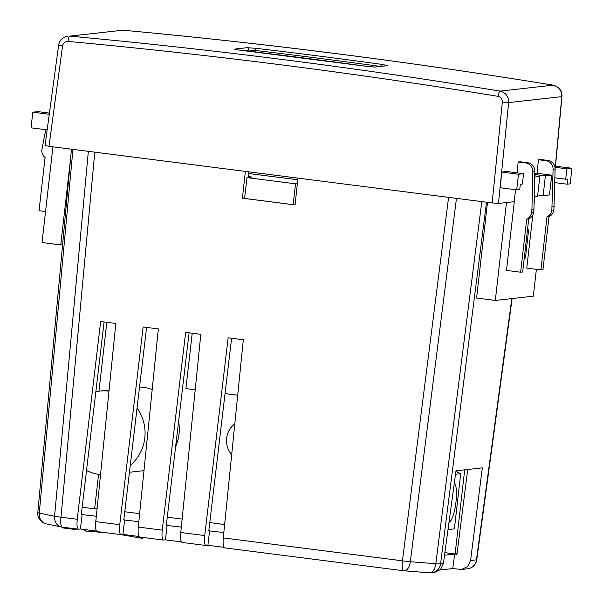 <?xml version="1.0" encoding="UTF-8"?>
<svg xmlns="http://www.w3.org/2000/svg" width="603" height="603" viewBox="0 0 603 603"><rect width="100%" height="100%" fill="white"/><g stroke="black" fill="none" stroke-linecap="round" stroke-linejoin="round"><path stroke-width="0.9" d="M444.547 555.197L454.7 554.051L456.953 554.345L467.724 469.503M82.174 507.229L94.641 508.819L97.106 508.54M104.1 321.972L81.307 514.532L96.329 516.251M146.597 327.399L123.803 519.959L138.826 521.678M189.093 332.826L166.3 525.386L181.315 527.112M231.59 338.253L208.796 530.821L223.811 532.539M248.21 177.478L248.828 171.847M440.002 570.008L452.732 568.584L461.687 569.443L467.732 566.451L470.566 560.489L476.445 559.833A10.5 0.452 7.7 0 0 476.754 559.765L512.113 298.545M206.015 545.496L182.227 542.451C180.787 541.991 180.305 538.667 180.772 532.494L204.734 535.554C204.161 541.713 204.583 545.029 206.015 545.496L207.899 545.285L223.909 547.328M163.519 540.062L139.73 537.024C138.291 536.557 137.808 533.24 138.275 527.067L162.237 530.127C161.664 536.286 162.086 539.602 163.519 540.062L165.403 539.851L181.413 541.901M62.101 527.12A10.5 8.955 -78.3 0 1 61.4 527.007A10.5 8.955 -78.3 0 1 54.564 516.274A10.5 0.724 5.3 0 0 60.978 517.193L77.244 519.273L100.648 321.527L115.829 323.464L95.779 521.64L119.741 524.7C119.168 530.859 119.59 534.168 121.022 534.635L122.906 534.424L138.916 536.474M77.244 519.273C76.671 525.432 77.101 528.741 78.526 529.208L80.41 528.997L96.42 531.039M77.259 529.065L74.305 529.396L62.584 527.896L62.659 527.195M74.305 529.396L74.38 528.695M142.512 537.401L142.398 538.366L120.969 534.642M105.54 532.675L85.792 531.077L84.827 530.859L84.978 529.577M139.233 537.959L139.346 536.941M126.057 535.313L126.11 534.831M85.792 531.077L85.95 529.705M443.416 563.534L440.529 569.503L434.454 572.496L431.658 572.812A10.5 10.183 -96.4 0 0 440.582 563.85L443.416 563.534L455.966 470.822L482.332 467.868L470.566 560.489M204.734 535.554L228.138 337.816L243.311 339.753L223.268 537.921C222.801 544.094 223.283 547.418 224.723 547.886L403.663 570.762A10.5 2.48 -82.7 0 1 402.442 560.813A10.5 0.807 7.2 0 0 410.326 561.717L435.818 563.745A10.5 0.807 7.2 0 0 440.582 563.85L486.508 202.209M62.35 527.143A10.5 2.48 -82.7 0 1 62.207 527.143L78.526 529.208M106.701 322.304L105.804 331.168M297.988 178.126L295.048 204.922L242.429 198.199L245.368 171.403M119.741 524.7L143.145 326.954L158.325 328.899L138.275 527.067M162.237 530.127L185.641 332.381L200.814 334.326L180.772 532.494M454.7 554.051L452.732 568.584M98.568 474.342L94.641 508.819M71.44 149.19L37.801 512.58A10.5 0.724 5.3 0 0 39.278 513.093L54.564 516.274L88.347 151.345M429.306 572.79A10.5 5.45 -85.4 0 0 429.653 572.842A10.5 5.45 -85.4 0 0 435.818 563.745L481.805 201.606M429.916 572.85A10.5 10.183 -96.4 0 0 431.658 572.812A10.5 10.5 0 0 1 429.653 572.842L404.161 570.807A10.5 10.5 0 0 1 403.663 570.762A10.5 2.48 -82.7 0 0 403.806 570.762A10.5 5.45 -85.4 0 0 404.161 570.807A10.5 5.45 -85.4 0 0 410.326 561.717L456.463 198.372M95.779 521.64C95.312 527.813 95.794 531.13 97.234 531.597L121.022 534.635M37.801 512.58A10.5 10.5 0 0 0 46.114 523.826A10.5 8.955 -78.3 0 1 39.278 513.093L72.948 149.378M82.136 514.442L80.41 528.997M209.618 530.723L207.899 545.285M167.121 525.296L165.403 539.851M124.625 519.869L122.906 534.424M244.652 197.95L242.429 198.199M293.156 204.651L295.53 183.817L246.966 177.614L244.592 198.44L293.156 204.651L295.101 204.432M246.966 177.614L252.039 177.048L248.308 176.573M295.53 183.817L297.385 183.614M234.808 423.803A20.999 20.366 -96.4 0 0 226.638 438.223A20.999 20.366 -96.4 0 0 231.688 454.7M130.263 465.38A41.991 40.733 -96.4 0 0 144.795 437.997A41.991 40.733 -96.4 0 0 137.054 408.043M108.977 391.159A41.991 40.733 -96.4 0 0 99.646 391.098A41.991 40.733 -96.4 0 0 95.847 391.709M175.616 446.672A41.991 40.733 -96.4 0 0 179.016 434.16A41.991 40.733 -96.4 0 0 178.594 421.52M152.19 389.53A41.991 40.733 -96.4 0 0 139.534 387.036M192.214 333.225L185.905 388.596L195.206 389.787M225.04 393.593L237.703 395.214M106.814 322.319L98.967 391.181M124.776 511.759L139.632 513.658M167.272 517.186L182.129 519.085M209.769 522.613L224.625 524.512M444.893 552.65L455.107 553.953L464.687 469.843M129.449 472.262L143.228 470.717A41.991 40.733 -96.4 0 0 143.989 470.626M455.107 553.953L457.029 553.735M248.647 173.513L297.799 179.792M86.523 470.461A41.991 40.733 -96.4 0 0 100.543 474.591M449.001 522.273A19.944 4.718 97.3 0 0 455.974 501.967A19.944 4.718 97.3 0 0 454.323 483.003M448.014 529.585L454.406 528.869L460.692 473.679L455.898 471.373M455.506 474.26L460.692 473.679M555.363 166.111L561.792 96.638L508.661 102.593C508.691 96.48 505.827 92.651 500.075 91.113L553.162 85.166C410.274 61.838 266.827 43.514 122.839 30.195L69.744 36.142C141.743 42.798 213.613 50.712 285.355 59.878C357.097 69.036 428.665 79.453 500.075 91.113A5.246 1.236 99.3 0 0 498.048 96.352C426.705 84.699 355.19 74.29 283.5 65.132C211.819 55.973 140.002 48.074 68.064 41.419C65.094 41.441 63.27 42.941 62.576 45.911L48.986 146.318L492.154 202.932L502.337 102.088C502.352 99.028 500.927 97.121 498.048 96.352M524.263 258.114L525.417 257.986L528.62 229.871L527.467 229.999M502.337 102.088L508.661 102.593L498.477 203.437L514.321 201.658L506.49 270.393L520.653 272.202L526.705 219.085A8.397 8.148 -96.4 0 0 531.575 212.392L533.602 212.166L533.964 208.962L531.936 209.188L531.575 212.392M506.46 202.54L495.312 300.43L476.589 298.04L487.495 202.337M536.384 269.345L533.331 296.171L495.312 300.43M534.793 173.551L537.122 173.295L538.434 159.727L545.896 160.677A8.397 8.148 83.6 0 1 553.094 169.27L551.851 210.115A8.397 8.148 83.6 0 1 546.981 216.816L540.929 269.925L526.766 268.116L532.833 214.856M534.085 203.889L534.597 199.382L534.19 199.427M52.928 146.823L42.022 242.527L60.745 244.924L70.528 159.004M247.072 47.69L255.936 48.315A6586.411 6389.041 83.6 0 1 319.236 56.079A6586.411 6389.041 83.6 0 1 382.453 64.483L387.759 65.659L375.081 67.084L366.232 66.3A6586.411 6389.041 -96.4 0 0 239.715 50.139L234.394 49.114L247.072 47.69A2.103 2.035 83.6 0 1 248.881 50.034L243.748 50.607M571.961 168.237L566.895 168.802L565.704 179.219L567.732 178.993L567.144 184.194L570.182 183.855L571.961 168.237L554.7 166.157M534.597 199.382L534.869 196.586M538.434 159.727L540.461 159.494L547.923 160.451A8.397 8.148 83.6 0 1 555.122 169.036L553.878 209.889A8.397 8.148 83.6 0 1 549.009 216.59L542.964 269.699L540.929 269.925M514.321 201.658L515.475 189.696M517.11 172.842L518.158 161.996L520.185 161.77L527.648 162.727A8.397 8.148 83.6 0 1 534.846 171.312L533.964 208.962M516.703 189.855L500.249 187.752L501.764 172.096L506.829 171.531L523.547 173.664L518.482 174.229L516.703 189.855L519.741 189.508L520.336 184.307L522.364 184.073L523.547 173.664M518.158 161.996L525.62 162.953L527.648 162.727M533.602 212.166A8.397 8.148 83.6 0 1 528.733 218.859L522.68 271.976L520.653 272.202M531.936 209.188L532.818 171.538A8.397 8.148 -96.4 0 0 525.62 162.953M534.25 196.653L537.559 196.284L539.813 176.491L534.71 177.063M526.705 219.085L528.733 218.859M62.599 244.712L60.745 244.924M380.335 66.428A6584.308 6387.006 -96.4 0 0 318.49 58.212A6584.308 6387.006 -96.4 0 0 255.212 50.464L248.881 50.034L248.745 51.202M498.477 203.437L492.154 202.932M48.986 146.318L45.195 145.534M534.74 175.842L539.813 176.491M543.137 195.658L549.476 194.942L551.73 175.156L545.391 175.865L543.137 195.658L537.71 194.965M534.771 174.508L545.391 175.865M537.122 173.295L551.73 175.156M501.764 172.096L518.482 174.229M45.73 129.69L41.863 149.83A8.397 8.148 -96.4 0 0 45.089 157.564L39.037 210.681L45.557 211.51M49.928 109.429A8.397 8.148 -96.4 0 0 49.83 109.844L49.167 113.062M47.162 129.871L31.039 127.813L32.818 112.188L49.273 114.291M49.431 113.1L37.883 111.623L32.818 112.188M525.417 257.986L524.293 257.843M554.918 177.84L565.704 179.219M554.805 182.619L567.144 184.194M554.986 167.28L566.895 168.802M552.22 206.919L554.247 206.693M546.981 216.816L549.009 216.59M223.268 537.921L402.442 560.813L448.587 197.362M46.114 523.826L61.4 527.007A10.5 10.5 0 0 0 62.207 527.143A10.5 2.48 -82.7 0 1 60.978 517.193L94.777 152.167M461.687 569.443L467.521 568.787A10.5 10.183 -96.4 0 0 476.445 559.833L511.811 298.583M381.737 66.277A2.103 0.497 -82.1 0 1 382.453 64.483M122.959 30.203A5.246 1.251 95.3 0 0 122.899 30.188A5.246 1.251 95.3 0 0 122.839 30.195L69.744 36.142A5.246 1.244 95.3 0 0 68.064 41.419M65.501 36.685L67.732 36.165M561.792 96.638C561.8 90.525 558.921 86.696 553.162 85.166A5.246 1.229 99.3 0 1 553.245 85.166C559.365 87.036 562.267 90.834 561.951 96.563L561.792 96.638M255.936 48.315A2.103 0.497 -83.3 0 0 255.212 50.464L255.046 51.956M45.037 145.579L58.627 45.157L62.576 45.911M545.896 160.677L547.923 160.451M534.846 171.312L532.818 171.538M239.768 50.147A2.103 0.497 -83.3 0 0 239.745 50.139A2.103 0.497 -83.3 0 1 239.745 50.139L366.262 66.3A2.103 0.497 -82.1 0 1 366.262 66.3L374.591 67.076A2.103 2.035 83.6 0 1 375.081 67.084M374.591 67.076L387.262 65.652A2.103 2.035 83.6 0 1 387.759 65.659M234.394 49.114A2.103 2.035 83.6 0 1 235.389 49.514M551.851 210.115L553.878 209.889M553.094 169.27L555.122 169.036M467.521 568.787A10.5 10.5 0 0 0 476.754 559.765M99.646 391.098L109.09 390.035M58.627 45.157C59.554 40.137 62.599 37.145 67.762 36.165L67.762 36.165M239.745 50.139L234.944 49.438M121.851 30.15L122.899 30.188C266.895 43.514 410.349 61.838 553.245 85.166M561.951 96.563L555.514 166.134"/></g></svg>
